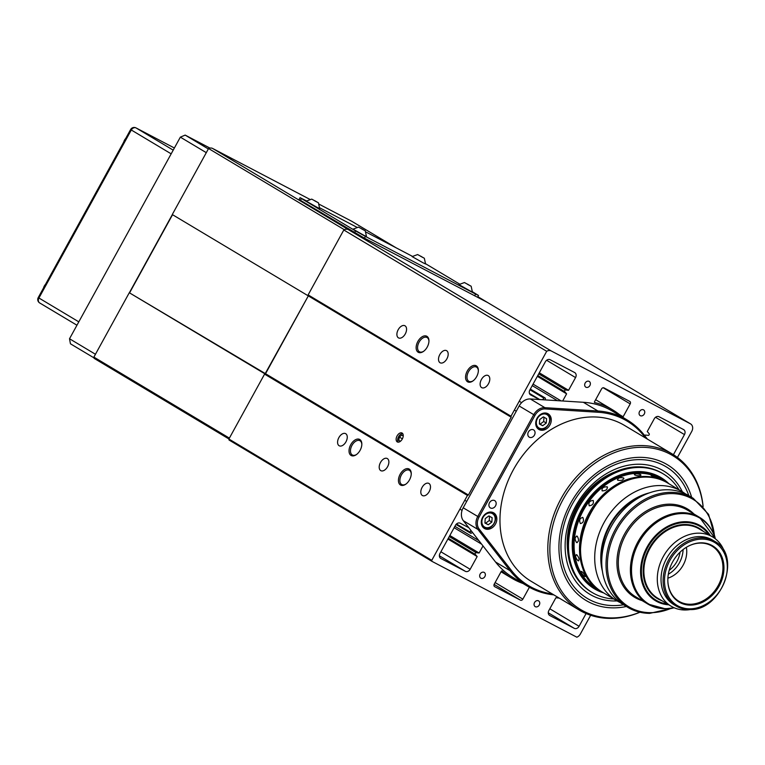 <?xml version="1.0" encoding="UTF-8"?>
<svg xmlns="http://www.w3.org/2000/svg" width="765" height="765" viewBox="0 0 765 765"><rect width="100%" height="100%" fill="white"/><g stroke="black" fill="none" stroke-linecap="round" stroke-linejoin="round"><path stroke-width="1.15" d="M400.162 474.243A9.084 5.451 117.6 0 1 407.181 468.61A9.084 5.451 117.6 0 1 411.254 473.602A9.084 5.451 117.6 0 1 409.524 479.837A9.084 5.451 117.6 0 1 405.68 484.264A9.084 5.451 117.6 0 1 399.148 483.585A9.084 5.451 117.6 0 1 400.162 474.243M411.245 473.994A8.08 4.848 -62.4 0 0 409.304 470.255A8.08 4.848 -62.4 0 0 401.405 474.922A8.08 4.848 -62.4 0 0 401.816 484.57A8.08 4.848 -62.4 0 0 405.995 484.035M350.743 444.685A9.084 5.451 117.6 0 1 357.762 439.053A9.084 5.451 117.6 0 1 361.835 444.054A9.084 5.451 117.6 0 1 360.114 450.289A9.084 5.451 117.6 0 1 356.261 454.706A9.084 5.451 117.6 0 1 349.729 454.028A9.084 5.451 117.6 0 1 350.743 444.685M361.826 444.446A8.08 4.848 -62.4 0 0 359.894 440.707A8.08 4.848 -62.4 0 0 351.986 445.373A8.08 4.848 -62.4 0 0 352.397 455.012A8.08 4.848 -62.4 0 0 356.576 454.477M467.272 371.025A9.084 5.451 117.6 0 1 474.29 365.393A9.084 5.451 117.6 0 1 478.364 370.394A9.084 5.451 117.6 0 1 476.643 376.619A9.084 5.451 117.6 0 1 472.789 381.047A9.084 5.451 117.6 0 1 466.258 380.368A9.084 5.451 117.6 0 1 467.272 371.025M478.355 370.786A8.08 4.848 -62.4 0 0 476.413 367.047A8.08 4.848 -62.4 0 0 468.515 371.714A8.08 4.848 -62.4 0 0 468.926 381.353A8.08 4.848 -62.4 0 0 473.105 380.817M417.862 341.467A9.084 5.451 117.6 0 1 424.871 335.845A9.084 5.451 117.6 0 1 428.945 340.836A9.084 5.451 117.6 0 1 427.224 347.071A9.084 5.451 117.6 0 1 423.37 351.489A9.084 5.451 117.6 0 1 416.839 350.819A9.084 5.451 117.6 0 1 417.862 341.467M428.945 341.228A8.08 4.848 -62.4 0 0 427.004 337.489A8.08 4.848 -62.4 0 0 419.096 342.156A8.08 4.848 -62.4 0 0 419.507 351.804A8.08 4.848 -62.4 0 0 423.686 351.269M643.518 409.849A3.328 2.668 120.9 0 0 639.588 411.465A3.328 2.668 120.9 0 0 640.2 415.625A3.328 2.668 120.9 0 0 640.305 415.682A3.328 2.668 120.9 0 0 644.235 414.066A3.328 2.668 120.9 0 0 643.623 409.906A3.328 2.668 120.9 0 0 643.518 409.849M589.127 381.381A3.328 2.668 120.9 0 0 585.196 382.997A3.328 2.668 120.9 0 0 585.818 387.157A3.328 2.668 120.9 0 0 585.923 387.214A3.328 2.668 120.9 0 0 589.853 385.598A3.328 2.668 120.9 0 0 589.232 381.439A3.328 2.668 120.9 0 0 589.127 381.381M484.121 572.383A3.328 2.668 120.9 0 0 480.2 573.999A3.328 2.668 120.9 0 0 480.812 578.158A3.328 2.668 120.9 0 0 480.917 578.216A3.328 2.668 120.9 0 0 484.847 576.6A3.328 2.668 120.9 0 0 484.226 572.44A3.328 2.668 120.9 0 0 484.121 572.383M538.512 600.85A3.328 2.668 120.9 0 0 534.582 602.466A3.328 2.668 120.9 0 0 535.194 606.626A3.328 2.668 120.9 0 0 535.299 606.683A3.328 2.668 120.9 0 0 539.229 605.067A3.328 2.668 120.9 0 0 538.617 600.908A3.328 2.668 120.9 0 0 538.512 600.85M619.354 414.506L623.121 416.762A0.602 0.488 -59.1 0 1 622.327 417.011A98.121 78.46 -59.1 0 0 612.574 409.82A98.121 78.46 -59.1 0 0 594.73 402.562A0.602 0.488 -59.1 0 1 594.501 401.778L601.567 388.916A2.018 1.616 -59.1 0 1 603.977 387.893L629.738 401.376A2.018 1.616 -59.1 0 1 630.197 403.901L603.193 387.75M470.8 530.269L470.293 532.23A1.014 0.803 120.9 0 0 471.661 532.947L472.33 532.23M529.39 587.271L522.858 599.148A2.018 1.616 -59.1 0 1 520.458 600.162L494.697 586.678A2.018 1.616 -59.1 0 1 494.238 584.164L501.305 571.302A0.602 0.488 -59.1 0 1 502.108 571.053A98.121 78.46 120.9 0 0 511.861 578.244A98.121 78.46 120.9 0 0 514.96 579.985A98.121 78.46 120.9 0 0 523.031 583.513M397.083 435.926A5.049 3.031 117.6 0 1 402.027 433.009A5.049 3.031 117.6 0 1 402.285 439.034A5.049 3.031 117.6 0 1 397.341 441.95A5.049 3.031 117.6 0 1 397.083 435.926M488.5 383.714A6.866 4.121 -62.4 0 0 488.147 375.519A6.866 4.121 -62.4 0 0 481.424 379.488A6.866 4.121 -62.4 0 0 481.778 387.683A6.866 4.121 -62.4 0 0 488.5 383.714M446.884 358.833A6.866 4.121 -62.4 0 0 446.531 350.638A6.866 4.121 -62.4 0 0 439.808 354.597A6.866 4.121 -62.4 0 0 440.162 362.792A6.866 4.121 -62.4 0 0 446.884 358.833M405.268 333.942A6.866 4.121 -62.4 0 0 404.915 325.747A6.866 4.121 -62.4 0 0 398.192 329.715A6.866 4.121 -62.4 0 0 398.546 337.91A6.866 4.121 -62.4 0 0 405.268 333.942M345.962 441.826A6.866 4.121 -62.4 0 0 345.608 433.631A6.866 4.121 -62.4 0 0 338.885 437.59A6.866 4.121 -62.4 0 0 339.239 445.794A6.866 4.121 -62.4 0 0 345.962 441.826M387.578 466.707A6.866 4.121 -62.4 0 0 387.224 458.512A6.866 4.121 -62.4 0 0 380.501 462.481A6.866 4.121 -62.4 0 0 380.855 470.676A6.866 4.121 -62.4 0 0 387.578 466.707M429.194 491.599A6.866 4.121 -62.4 0 0 428.84 483.404A6.866 4.121 -62.4 0 0 422.117 487.362A6.866 4.121 -62.4 0 0 422.471 495.567A6.866 4.121 -62.4 0 0 429.194 491.599M590.666 615.27L580.358 634.022A6.053 4.848 120.9 0 1 576.839 637.197L431.89 561.319L229.022 439.999A6.053 4.848 -59.1 0 1 228.888 439.024L264.575 374.123L467.444 495.433L468.409 495.031L265.531 373.712L264.575 374.123M677.427 457.451L691.78 431.345A6.053 4.848 120.9 0 0 690.594 423.906A6.053 4.848 120.9 0 0 690.403 423.8L551.288 350.982A6.053 4.848 120.9 0 0 546.688 351.298L511.001 416.208L308.132 294.888L308.314 295.892L265.053 373.913L129.285 292.727L93.894 357.102L229.385 438.125M308.132 294.888L343.81 229.988A6.053 4.848 -59.1 0 1 348.419 229.663A6.053 4.848 120.9 0 0 344.336 229.71L208.568 148.525A6.053 4.848 -59.1 0 1 212.651 148.467L551.288 350.982M690.403 423.8L487.525 302.481A6.053 4.848 -59.1 0 1 487.716 302.586A6.053 4.848 120.9 0 0 487.525 302.481L364.427 238.164L300.444 200.325L299.096 199.426L300.062 197.657L301.42 198.556L300.444 200.325M358.403 234.884L348.419 229.663L358.403 234.884M690.594 423.906L487.716 302.586A6.053 4.848 -59.1 0 1 487.907 302.701M511.001 416.208L511.183 417.212L468.409 495.031M228.888 439.024L431.766 560.343L467.444 495.433M431.766 560.343A6.053 4.848 120.9 0 0 431.89 561.319M562.677 400.994L566.607 393.841L564.752 391.68A1.014 0.803 -59.1 0 1 565.679 389.997L568.558 390.303L575.557 377.575L546.621 360.267M542.548 399.732L544.001 398.173A1.014 0.803 -59.1 0 1 545.359 398.89L545.101 399.894M530.518 394.855L539.411 399.531M530.767 395.008A4.035 3.232 -59.1 0 1 530.633 394.941A4.035 3.232 -59.1 0 1 529.849 389.978L545.359 361.769A4.035 3.232 -59.1 0 1 550.159 359.732L574.639 372.536A4.035 3.232 -59.1 0 1 574.764 372.612A4.035 3.232 -59.1 0 1 575.557 377.575M673.42 454.687L684.465 434.587A4.035 3.232 -59.1 0 0 683.681 429.624A4.035 3.232 -59.1 0 0 683.547 429.548L659.076 416.743A4.035 3.232 -59.1 0 0 654.266 418.78L647.267 431.508L649.122 433.669A1.014 0.803 -59.1 0 1 648.194 435.361L645.325 435.046L644.876 435.868M623.121 416.762L630.197 403.901M586.086 613.54L579.076 626.296A4.035 3.232 -59.1 0 1 574.266 628.333L549.796 615.519A4.035 3.232 -59.1 0 1 549.672 615.452A4.035 3.232 -59.1 0 1 548.878 610.489L555.878 597.752L558.746 598.067A1.014 0.803 120.9 0 0 559.1 598.02M483.002 545.923L479.11 553.009L476.232 552.703A1.014 0.803 120.9 0 0 475.304 554.386L477.159 556.547L470.159 569.284A4.035 3.232 -59.1 0 1 465.35 571.321L440.879 558.507A4.035 3.232 -59.1 0 1 440.755 558.44A4.035 3.232 -59.1 0 1 439.961 553.477L455.471 525.268A4.035 3.232 -59.1 0 1 460.272 523.231L468.782 527.678M511.183 417.212L308.314 295.892L265.531 373.712L129.285 292.727M539.287 372.804L568.558 390.303M537.346 376.342L566.607 393.841M529.437 393.401L539.717 399.55M447.898 539.048L477.159 556.547M449.839 535.51L479.11 553.009M546.688 351.298L343.81 229.988M403.232 435.974L401.673 435.036L399.311 437.15L398.756 440.344L400.382 441.319M402.725 433.65A4.944 2.964 -62.4 0 0 400.659 434.3A4.944 2.964 -62.4 0 0 397.628 440.105A4.944 2.964 -62.4 0 0 398.269 442.17M400.478 441.242L398.756 440.344M402.419 438.785L399.311 437.15M667.156 482.686A63.6 50.853 120.9 0 0 666.64 482.38L661.228 479.139A63.6 50.853 120.9 0 0 659.22 478.01A63.6 50.853 120.9 0 0 584.211 508.868A63.6 50.853 120.9 0 0 595.954 588.304L601.357 591.536A63.6 50.853 120.9 0 0 601.883 591.842M666.64 482.38A63.6 50.853 120.9 0 0 664.622 481.252A63.6 50.853 120.9 0 0 589.624 512.101A63.6 50.853 120.9 0 0 601.357 591.536M591.546 584.67L595.706 588.027L590.915 584.422M581.811 571.531C580.444 571.885 581.362 573.501 584.565 576.389C585.789 576.15 584.871 574.534 581.811 571.531L581.065 571.398M576.886 554.826C574.945 555.495 575.299 557.456 577.957 560.707C579.736 560.104 579.373 558.144 576.886 554.826L576.102 554.702M577.24 536.189C574.706 536.973 574.467 539.086 576.523 542.509C578.895 541.735 579.134 539.631 577.24 536.189L576.609 536.026M582.844 517.446C579.746 518.144 578.933 520.19 580.415 523.595C583.36 522.849 584.173 520.793 582.844 517.446L582.567 517.322M593.152 500.425C589.576 500.846 588.275 502.634 589.241 505.799C592.703 505.283 594.003 503.494 593.152 500.425L593.286 500.52M607.152 486.798C603.231 486.76 601.567 488.118 602.151 490.872C605.995 490.776 607.659 489.409 607.152 486.798L607.544 487.19M623.475 477.896C619.382 477.284 617.508 478.077 617.862 480.277C621.935 480.726 623.8 479.932 623.475 477.896L623.944 478.479M617.393 479.674L617.862 480.277M640.525 474.596C636.432 473.334 634.548 473.487 634.854 475.046C638.966 476.136 640.86 475.983 640.525 474.596L641.003 475.17M634.386 474.424L634.854 475.046M656.628 477.226C652.727 475.304 651.005 474.788 651.464 475.696C655.433 477.437 657.154 477.953 656.628 477.226L657.154 477.656M650.958 475.208L651.464 475.696M679.033 489.782A69.146 55.3 120.9 0 0 663.245 473.879L662.203 473.258A69.146 55.3 120.9 0 0 660.013 472.034A69.146 55.3 120.9 0 0 578.464 505.579A69.146 55.3 120.9 0 0 591.23 591.947L592.273 592.569A69.146 55.3 120.9 0 0 594.462 593.793A69.146 55.3 120.9 0 0 613.75 598.947M663.245 473.879A69.146 55.3 120.9 0 0 661.056 472.655A69.146 55.3 120.9 0 0 579.507 506.201A69.146 55.3 120.9 0 0 592.273 592.569M668.954 483.767A64.805 51.829 120.9 0 0 658.971 476.452A64.805 51.829 120.9 0 0 581.821 509.174A64.805 51.829 120.9 0 0 596.547 589.997A64.805 51.829 120.9 0 0 603.681 592.923M667.644 482.983A64.509 51.58 120.9 0 0 658.665 476.624A64.509 51.58 120.9 0 0 581.878 509.194A64.509 51.58 120.9 0 0 596.537 589.633A64.509 51.58 120.9 0 0 602.371 592.139A63.6 50.853 -59.1 0 1 585.34 523.977A63.6 50.853 -59.1 0 1 646.062 477.083A63.6 50.853 -59.1 0 1 667.682 483.002C661.065 479.081 653.75 477.073 645.727 476.987C591.182 473.019 555.103 567.993 602.399 592.158L616.571 600.64A63.6 50.853 -59.1 0 1 599.511 532.45A63.6 50.853 -59.1 0 1 660.233 485.555A63.6 50.853 -59.1 0 1 681.854 491.474A63.6 50.853 -59.1 0 1 685.258 493.75M576.523 542.509L577.135 542.672M577.957 560.707L578.703 560.841M584.565 576.389L585.273 576.561M595.706 588.027L596.308 588.333M667.262 489.763A63.6 50.853 -59.1 0 1 688.883 495.672L693.167 498.245A63.6 50.853 -59.1 0 0 671.555 492.325A63.6 50.853 -59.1 0 0 610.824 539.22A63.6 50.853 -59.1 0 0 627.893 607.4L623.599 604.838A63.6 50.853 -59.1 0 1 606.54 536.648A63.6 50.853 -59.1 0 1 667.262 489.763M690.671 609.495A40.382 32.293 -59.1 0 1 684.895 609.992A40.382 32.293 -59.1 0 1 671.173 606.234A40.382 32.293 -59.1 0 1 660.338 562.944A40.382 32.293 -59.1 0 1 698.894 533.167A40.382 32.293 -59.1 0 1 712.617 536.925A40.382 32.293 -59.1 0 1 724.723 552.56M699.822 536.6A37.657 30.112 -59.1 0 1 712.626 540.109L714.711 541.352A37.657 30.112 -59.1 0 0 701.907 537.843A37.657 30.112 -59.1 0 0 665.952 565.612A37.657 30.112 -59.1 0 0 676.059 605.976L673.975 604.732A37.657 30.112 -59.1 0 1 663.877 564.36A37.657 30.112 -59.1 0 1 699.822 536.6M690.231 605.125A32.742 26.182 -59.1 0 1 667.874 581.61A32.742 26.182 -59.1 0 1 689.361 545.674A32.742 26.182 -59.1 0 1 701.572 542.825A32.742 26.182 -59.1 0 1 723.384 574.209A32.742 26.182 -59.1 0 1 690.231 605.125M689.16 545.77A32.159 25.723 -59.1 0 1 700.96 543.073A32.159 25.723 -59.1 0 1 707.462 544.078A32.159 25.723 -59.1 0 1 721.472 577.709A32.159 25.723 -59.1 0 1 689.81 604.254A32.159 25.723 -59.1 0 1 675.036 598.307A32.159 25.723 -59.1 0 1 667.864 581.381M686.348 547.31A24.155 19.316 -59.1 0 1 667.893 578.177M602.438 571.34A58.341 46.655 -59.1 0 1 649.361 492.88M620.195 602.562A63.6 50.853 -59.1 0 1 616.571 600.64M489.533 502.701A4.236 3.395 120.9 0 0 490.365 507.912A4.236 3.395 120.9 0 0 495.548 505.847A4.236 3.395 120.9 0 0 494.716 500.635A4.236 3.395 120.9 0 0 489.533 502.701M528.424 431.957A4.236 3.395 120.9 0 0 529.256 437.169A4.236 3.395 120.9 0 0 534.439 435.103A4.236 3.395 120.9 0 0 533.607 429.892A4.236 3.395 120.9 0 0 528.424 431.957M703.073 506.506A89.687 71.719 120.9 0 0 645.058 447.372A89.687 71.719 120.9 0 0 563.136 499.325A89.687 71.719 120.9 0 0 562.132 591.938A89.687 71.719 120.9 0 0 639.856 612.22M639.942 612.239A90.853 72.656 -59.1 0 1 579.048 609.954A90.853 72.656 -59.1 0 1 561.271 498.264A90.853 72.656 -59.1 0 1 672.301 454.008A90.853 72.656 -59.1 0 1 703.131 506.573M537.059 418.254A9.084 7.268 120.9 0 0 538.837 429.423A9.084 7.268 120.9 0 0 549.939 424.996A9.084 7.268 120.9 0 0 548.161 413.836A9.084 7.268 120.9 0 0 537.059 418.254M482.619 517.293A9.084 7.268 120.9 0 0 484.388 528.462A9.084 7.268 120.9 0 0 495.5 524.035A9.084 7.268 120.9 0 0 493.721 512.866A9.084 7.268 120.9 0 0 482.619 517.293M626.382 606.502A79.12 63.266 -59.1 0 1 566.722 579.966A79.12 63.266 -59.1 0 1 570.633 503.246A79.12 63.266 -59.1 0 1 637.025 457.403A79.12 63.266 -59.1 0 1 691.656 497.336M672.301 454.008L624.45 425.388A90.853 72.656 120.9 0 0 513.42 469.653A90.853 72.656 120.9 0 0 531.197 581.333L579.048 609.954M645.593 438.029L644.321 436.404A95.902 76.691 120.9 0 0 598.211 412.268L545.196 408.94A11.102 8.884 120.9 0 0 534.965 415.376L478.986 517.188A11.102 8.884 120.9 0 0 479.158 529.055L511.326 570.327A95.902 76.691 120.9 0 0 552.263 593.936M627.042 419.88L612.469 411.168A96.906 77.495 120.9 0 0 583.341 402.285L530.327 398.967A12.116 9.687 120.9 0 0 519.158 405.976L463.188 507.788A12.116 9.687 120.9 0 0 463.38 520.745L495.538 562.007A96.906 77.495 120.9 0 0 512.999 577.508L527.563 586.22A96.906 77.495 -59.1 0 1 510.102 570.719L477.943 529.457A12.116 9.687 -59.1 0 1 477.752 516.499L533.731 414.687A12.116 9.687 -59.1 0 1 544.89 407.678L597.905 410.996A96.906 77.495 -59.1 0 1 627.042 419.88A96.906 77.495 -59.1 0 1 644.503 435.39L647.41 439.12M553.812 594.864A96.906 77.495 -59.1 0 1 527.563 586.22M688.806 495.634A76.72 61.353 120.9 0 0 663.666 465.397A76.72 61.353 120.9 0 0 572.335 504.135A76.72 61.353 120.9 0 0 589.767 599.808A76.72 61.353 120.9 0 0 623.532 604.799M682.342 491.771A71.872 57.48 120.9 0 0 661.333 469.643A71.872 57.48 120.9 0 0 575.768 505.933A71.872 57.48 120.9 0 0 592.11 595.562A71.872 57.48 120.9 0 0 617.068 600.927M614.792 471.976A65.819 52.632 120.9 0 0 567.668 550.781M487.716 302.586L477.857 296.686L487.525 302.481L477.542 297.25L478.517 295.481L472.407 291.733M396.117 247.812L351.757 221.286L319.11 204.198M309.854 199.349L212.651 148.467M172.546 214.707L308.314 295.892L172.546 214.707L129.763 292.526M228.926 438.967L94.124 358.355L93.894 357.102M172.46 214.2L208.568 148.525M354.539 232.675L355.515 230.906L301.42 198.556M355.515 230.906L365.402 236.395L364.427 238.164M474.635 295.845L475.61 294.076L365.402 236.395M475.61 294.076L478.517 295.481M425.589 263.743L459.612 284.083M300.062 197.657L306.516 200.918M319.713 207.822L356.92 227.291M365.833 231.958L412.431 256.351M464.441 282.543L458.933 284.59L469.614 290.652L472.378 291.981L471.154 286.234L464.441 282.543L471.154 286.234M467.53 284.159L470.131 285.718L467.453 284.293M417.623 254.554L412.115 256.591L422.796 262.653L425.56 263.982L424.336 258.245L417.623 254.554L424.336 258.245M420.712 256.16L423.313 257.719L420.635 256.294M311.718 199.11L306.21 201.157L316.882 207.219L319.655 208.549L318.431 202.802L311.718 199.11L318.431 202.802M314.798 200.726L317.399 202.276L314.731 200.86M358.527 227.109L353.028 229.156L363.7 235.209L366.473 236.538L365.249 230.801L358.527 227.109L365.249 230.801M361.616 228.725L364.216 230.275L361.549 228.85M209.954 148.085L185.159 135.099L208.329 148.955M206.292 152.656L180.349 137.145L69.519 338.752L95.453 354.262M172.479 214.324L129.409 292.679M94.047 357.905L70.437 343.791L69.519 338.752M185.159 135.099L180.349 137.145M484.953 522.83L485.641 523.203L489.237 520.535L489.533 516.126M492.134 517.685L488.825 515.954L485.23 518.622L484.934 523.031L488.242 524.761L491.838 522.084L492.134 517.685M485.641 523.203L488.242 524.761M489.237 520.535L491.838 522.084M539.402 423.8L540.09 424.164L543.685 421.496L543.982 417.088M546.583 418.646L543.274 416.915L539.679 419.583L539.382 423.992L542.691 425.723L546.287 423.045L546.583 418.646M540.09 424.164L542.691 425.723M543.685 421.496L546.287 423.045M456.485 523.977L470.293 532.23M684.465 434.587L655.529 417.279M538.703 373.865L565.679 389.997M537.776 375.548L564.752 391.68M533.062 384.135L561.08 400.889M557.408 400.659L532.239 385.617M529.954 389.777L544.001 398.173M495.118 582.557L522.858 599.148M520.458 600.162L494.114 584.412M549.806 608.787L579.076 626.296M574.266 628.333L548.276 612.794M440.898 551.785L470.159 569.284M465.35 571.321L439.368 555.782M454.898 526.301L478.9 540.654M481.634 544.173L454.123 527.716M449.256 536.571L476.232 552.703M448.328 538.254L475.304 554.386M664.508 481.099A63.897 51.102 120.9 0 0 658.378 477.159A63.897 51.102 120.9 0 0 582.308 509.423A63.897 51.102 120.9 0 0 596.834 589.107A63.897 51.102 120.9 0 0 599.225 590.264M645.851 473.707A63.294 50.614 120.9 0 0 584.479 507.338A63.294 50.614 120.9 0 0 583.886 577.326M601.749 563.384A57.538 46.015 -59.1 0 1 642.017 496.045M670.848 608.433A62.587 50.05 -59.1 0 1 650.202 612.669A62.587 50.05 -59.1 0 1 608.519 552.684A62.587 50.05 -59.1 0 1 671.899 493.597A62.587 50.05 -59.1 0 1 714.405 535.596M664.919 608.691A50.471 40.363 -59.1 0 1 647.754 603.996L635.667 596.767A50.471 40.363 -59.1 0 1 622.127 542.643A50.471 40.363 -59.1 0 1 670.312 505.426A50.471 40.363 -59.1 0 1 687.477 510.131L699.564 517.36A50.471 40.363 -59.1 0 1 713.573 533.884M642.112 600.611A51.485 41.167 -59.1 0 1 619.22 546.899A51.485 41.167 -59.1 0 1 669.968 504.154A51.485 41.167 -59.1 0 1 693.912 513.975M674.281 607.821L665.254 608.787L647.754 603.996A50.471 40.363 -59.1 0 1 634.214 549.882A50.471 40.363 -59.1 0 1 682.409 512.665A50.471 40.363 -59.1 0 1 699.564 517.36L715.485 538.914M674.147 607.764A49.974 39.962 -59.1 0 1 665.684 608.624A49.974 39.962 -59.1 0 1 632.406 560.726A49.974 39.962 -59.1 0 1 683.011 513.544A49.974 39.962 -59.1 0 1 715.371 538.818M668.801 604.819A43.71 34.951 -59.1 0 1 641.539 562.026A43.71 34.951 -59.1 0 1 685.612 521.711A43.71 34.951 -59.1 0 1 710.245 535.51M667.539 604.063A42.945 34.349 -59.1 0 1 642.543 561.233A42.945 34.349 -59.1 0 1 685.66 522.543A42.945 34.349 -59.1 0 1 708.983 534.754M671.173 606.234L657.757 598.211A40.382 32.293 -59.1 0 1 646.922 554.912A40.382 32.293 -59.1 0 1 685.469 525.144A40.382 32.293 -59.1 0 1 699.2 528.902L712.617 536.925M661.888 600.678A40.88 32.694 -59.1 0 1 645.23 557.656A40.88 32.694 -59.1 0 1 685.297 524.503A40.88 32.694 -59.1 0 1 703.331 531.369M702.251 539.115A36.644 29.3 -59.1 0 1 726.654 574.238A36.644 29.3 -59.1 0 1 689.552 608.835A36.644 29.3 -59.1 0 1 665.148 573.712A36.644 29.3 -59.1 0 1 702.251 539.115M680.066 552.177A22.711 18.159 -59.1 0 1 669.203 570.336M683.069 549.576A24.729 19.775 -59.1 0 1 668.333 574.219M688.854 609.485A37.657 30.112 -59.1 0 1 676.059 605.976L689.026 609.533C721.299 611.895 742.672 555.6 714.711 541.352M649.504 613.32A63.6 50.853 -59.1 0 1 627.893 607.4C634.443 611.292 641.701 613.281 649.676 613.367L672.846 608.108M583.341 402.285L597.905 410.996L598.211 412.268M495.538 562.007L510.102 570.719L511.326 570.327M463.38 520.745L477.943 529.457L479.158 529.055M463.188 507.788L478.986 517.188M519.158 405.976L534.965 415.376M530.327 398.967L544.89 407.678L545.196 408.94M644.321 436.404L644.503 435.39M171.169 153.841L131.293 129.993L38.929 298.006L38.25 297.556A4.035 4.035 0 0 0 39.713 302.969L76.949 325.23L39.847 303.036A4.035 3.232 -59.1 0 1 39.713 302.969A4.035 3.232 -59.1 0 1 38.929 298.006L78.805 321.855M135.749 127.803A4.035 2.419 117.6 0 1 136.027 127.918L174.382 147.999L136.094 127.956L173.206 150.141M131.293 129.993A4.035 3.232 -59.1 0 1 136.094 127.956A4.035 2.419 117.6 0 0 136.027 127.918A4.035 4.035 0 0 0 130.614 129.543L131.293 129.993M125.728 138.446A7.067 5.651 120.9 0 0 123.748 142.032M45.508 284.351A7.067 5.651 120.9 0 0 43.538 287.936M484.79 527.162A7.774 6.216 120.9 0 0 494.047 523.241A7.774 6.216 120.9 0 0 492.277 513.544A7.774 6.216 120.9 0 0 483.021 517.475A7.774 6.216 120.9 0 0 484.79 527.162M490.547 512.024A8.578 6.866 -59.1 0 1 492.249 512.588A8.578 6.866 -59.1 0 1 492.526 512.741A8.578 6.866 -59.1 0 1 494.104 523.461A8.578 6.866 -59.1 0 1 483.987 527.62A8.578 6.866 -59.1 0 1 483.719 527.468A8.578 6.866 -59.1 0 1 482.141 526.071M539.239 428.123A7.774 6.216 120.9 0 0 548.495 424.202A7.774 6.216 120.9 0 0 546.726 414.506A7.774 6.216 120.9 0 0 537.47 418.436A7.774 6.216 120.9 0 0 539.239 428.123M544.986 412.985A8.578 6.866 -59.1 0 1 546.698 413.549A8.578 6.866 -59.1 0 1 546.965 413.702C554.835 417.833 546.067 433.143 538.445 428.591L538.158 428.429A8.578 6.866 -59.1 0 1 536.59 427.033M538.436 428.582A8.578 6.866 -59.1 0 1 538.158 428.429L537.049 427.769M456.017 524.465L470.609 533.186M501.046 571.771L511.861 578.244M595.648 399.693L612.574 409.82M530.317 389.117L545.053 397.934M681.854 491.474L667.682 483.002M715.065 537.518L708.581 514.338L693.167 498.245M396.222 247.87L351.957 221.401M314.912 209.629L315.18 209.132M307.979 205.479L308.247 204.991M130.614 129.543L38.25 297.556M123.547 142.395L125.929 138.063M43.337 288.3L45.718 283.968M482.6 526.808L484.006 527.63C491.618 532.182 500.387 516.872 492.526 512.741L491.407 512.081M465.636 500.779L466.698 501.41M460.454 509.442L462.06 510.408M520.085 401.74L521.625 402.667M545.856 413.043L546.965 413.702M514.902 410.403L516.27 411.226"/></g></svg>
